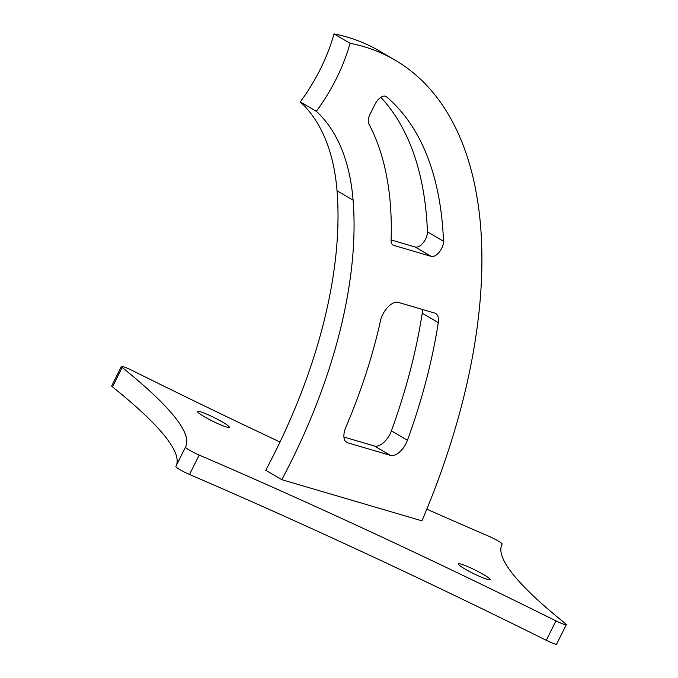 <?xml version="1.0" encoding="UTF-8"?>
<svg xmlns="http://www.w3.org/2000/svg" width="678" height="678" viewBox="0 0 678 678"><rect width="100%" height="100%" fill="white"/><g stroke="black" fill="none" stroke-linecap="round" stroke-linejoin="round"><path stroke-width="1.02" d="M204.29 416.699A17.738 1.949 -153.6 0 1 197.518 411.487A17.738 1.949 -153.6 0 1 206.434 414.021A17.738 1.949 -153.6 0 1 222.511 422.055A17.738 1.949 -153.6 0 1 229.291 427.259A17.738 1.949 -153.6 0 1 220.367 424.733A17.738 1.949 -153.6 0 1 204.29 416.699M465.133 569.079A17.738 1.949 -153.6 0 1 458.362 563.876A17.738 1.949 -153.6 0 1 467.278 566.401A17.738 1.949 -153.6 0 1 483.355 574.435A17.738 1.949 -153.6 0 1 490.126 579.639A17.738 1.949 -153.6 0 1 481.21 577.114A17.738 1.949 -153.6 0 1 465.133 569.079M426.801 509.153A873.052 95.776 26.4 0 0 488.474 536.078A10.916 1.195 -153.6 0 1 502.144 544.061A873.052 95.776 26.4 0 0 501.991 544.341A873.052 95.776 26.4 0 0 565.494 623.675A10.916 1.195 -153.6 0 1 566.283 624.667L556.638 644.1A10.916 1.195 -153.6 0 1 546.298 640.303A873.052 95.776 26.4 0 0 189.526 474.49A10.916 1.195 -153.6 0 1 180.026 469.71A10.916 1.195 -153.6 0 1 175.856 466.506A10.916 1.195 -153.6 0 1 175.856 466.498L185.501 447.073A10.916 1.195 -153.6 0 1 185.509 447.073A873.052 95.776 26.4 0 0 185.653 446.785A873.052 95.776 26.4 0 0 122.159 367.459A10.916 1.195 -153.6 0 1 121.362 366.467A10.916 1.195 -153.6 0 1 131.702 370.256A873.052 95.776 26.4 0 0 280.014 442.031M566.283 624.667A10.916 1.195 -153.6 0 1 555.943 620.87A873.052 95.776 26.4 0 0 199.171 455.057A10.916 1.195 -153.6 0 1 189.671 450.277A10.916 1.195 -153.6 0 1 185.501 447.073L175.856 466.506M390.494 455.387L374.442 446.014A16.374 8.577 120.3 0 0 391.384 430.886L407.436 440.268A16.374 8.577 -59.7 0 1 390.494 455.387L347.738 442.827A16.374 8.577 -59.7 0 1 346.712 442.387A16.374 8.577 -59.7 0 1 345.831 427.377A381.96 200.146 120.3 0 0 380.511 320.669A16.374 8.577 -59.7 0 1 398.376 302.396L434.632 313.05A16.374 8.577 -59.7 0 1 435.649 313.482A16.374 8.577 -59.7 0 1 438.276 322.575L422.224 313.194A16.374 8.577 120.3 0 0 422.386 309.448M391.384 430.886A428.343 224.443 120.3 0 0 422.224 313.194M407.436 440.268A428.343 224.443 120.3 0 0 438.276 322.575M176.144 465.93A873.052 95.776 26.4 0 0 112.506 386.884A10.916 1.195 -153.6 0 1 111.717 385.892L121.362 366.467M392.401 244.605L393.672 245.351A10.916 5.721 -59.7 0 1 392.994 245.055A10.916 5.721 -59.7 0 1 391.104 240.393A381.96 200.146 120.3 0 0 368.874 124.023A10.916 5.721 -59.7 0 1 370.019 114.294L374.985 104.293A10.916 5.721 -59.7 0 1 386.096 96.513A10.916 5.721 -59.7 0 1 386.528 96.818L385.621 96.293M391.121 239.936L415.216 247.012A10.916 5.721 120.3 0 0 423.258 242.673A10.916 5.721 120.3 0 0 427.428 231.859L443.48 241.241A428.343 224.443 120.3 0 0 386.528 96.818M427.428 231.859A428.343 224.443 120.3 0 0 380.841 97.335M374.442 446.014L343.932 437.047M394.96 60.054A502.008 263.047 120.3 0 1 421.919 520.84L281.785 479.668A381.96 200.146 120.3 0 0 353.085 200.171A300.117 157.254 120.3 0 0 316.312 111.294A115.684 60.613 120.3 0 0 350.077 43.273L334.025 33.9A502.008 263.047 120.3 0 1 378.909 50.681L394.96 60.054A502.008 263.047 120.3 0 0 350.077 43.273M281.785 479.668L265.725 470.295A381.96 200.146 120.3 0 0 337.034 190.789A300.117 157.254 120.3 0 0 300.261 101.912A115.684 60.613 120.3 0 0 334.025 33.9M316.312 111.294L300.261 101.912M393.672 245.351L431.267 256.394L415.216 247.012M443.48 241.241A10.916 5.721 -59.7 0 1 439.31 252.055A10.916 5.721 -59.7 0 1 431.267 256.394M502.144 544.061L501.856 544.629L502.144 544.061M345.831 441.709L347.738 442.827M353.085 200.171L337.034 190.789M546.298 640.303L555.943 620.87M189.526 474.49L199.171 455.057M112.506 386.884L122.159 367.459"/></g></svg>
